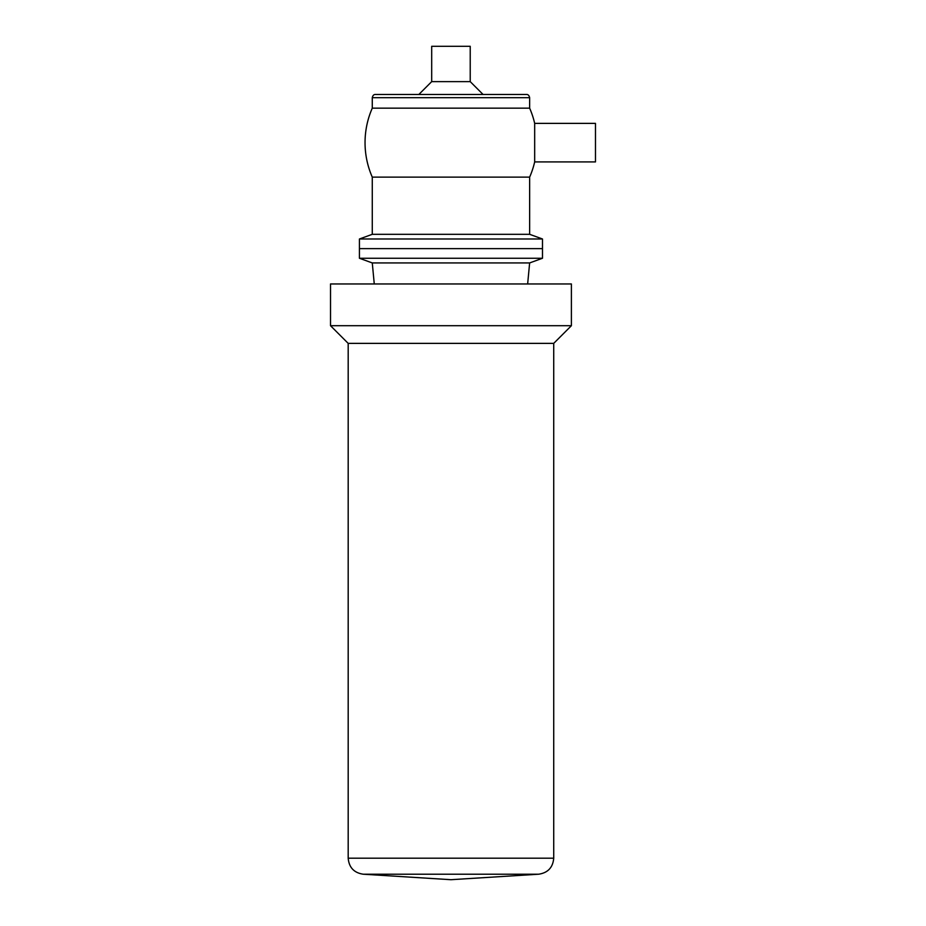 <?xml version="1.0" encoding="UTF-8"?>
<svg xmlns="http://www.w3.org/2000/svg" width="926" height="926" viewBox="0 0 926 926"><rect width="100%" height="100%" fill="white"/><g stroke="black" fill="none" stroke-linecap="round" stroke-linejoin="round"><path stroke-width="1.39" d="M529.637 262.938L372.275 262.938L359.427 258.261L542.486 258.261L529.637 262.938L527.646 283.958M571.388 283.958L330.524 283.958L330.524 325.709L571.388 325.709L571.388 283.958M571.388 325.709L553.725 343.372L348.188 343.372L330.524 325.709M553.725 343.372L553.725 858.194C552.915 867.477 547.891 872.824 538.666 874.213L363.247 874.213C354.021 872.824 349.009 867.477 348.188 858.194L553.725 858.194M363.247 874.213L450.962 879.7L538.666 874.213M529.637 234.313L372.275 234.313L372.275 177.132L529.637 177.132L529.637 234.313L542.486 238.989L542.486 248.631L359.427 248.631L359.427 258.261M542.486 238.989L359.427 238.989L359.427 248.631L542.486 248.631L542.486 258.261M529.591 177.248A85.91 85.91 0 0 0 534.672 161.911L595.476 161.911L595.476 123.378L534.672 123.378A85.91 85.91 0 0 0 529.591 108.041M534.672 161.911L534.672 123.378M470.223 81.627L470.223 46.3L431.69 46.3L431.69 81.627L418.841 94.475L375.481 94.475L526.431 94.475L483.071 94.475L470.223 81.627L431.69 81.627M372.275 97.681L529.637 97.681L529.637 108.157L372.275 108.157L372.275 97.681C372.796 95.424 373.873 94.359 375.481 94.475M374.266 283.958L372.275 262.938M348.188 343.372L348.188 858.194M529.637 97.681C529.116 95.424 528.04 94.359 526.431 94.475M372.321 108.041A85.91 85.91 0 0 0 372.321 177.248M372.275 234.313L359.427 238.989"/></g></svg>

